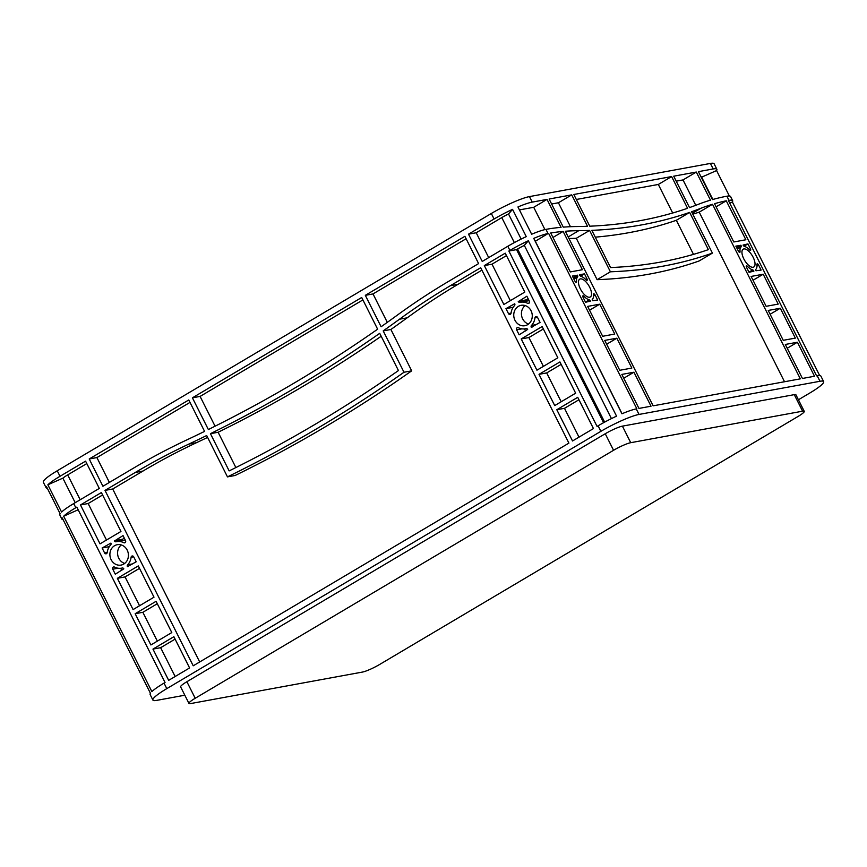 <?xml version="1.0" encoding="UTF-8"?>
<svg xmlns="http://www.w3.org/2000/svg" width="867" height="867" viewBox="0 0 867 867"><rect width="100%" height="100%" fill="white"/><g stroke="black" fill="none" stroke-linecap="round" stroke-linejoin="round"><path stroke-width="1.3" d="M743.843 258.951A10.371 4.487 59.3 0 0 753.77 267.014A10.371 4.487 59.3 0 0 753.13 257.25A10.371 4.487 59.3 0 0 743.203 249.176A10.371 4.487 59.3 0 0 743.843 258.951M580.359 288.906A10.371 4.487 59.3 0 0 590.297 296.98A10.371 4.487 59.3 0 0 589.658 287.205A10.371 4.487 59.3 0 0 579.72 279.141A10.371 4.487 59.3 0 0 580.359 288.906M525.153 305.574A10.371 9.234 -100.4 0 0 522.649 318.872A10.371 9.234 -100.4 0 0 528.545 324.052M514.965 320.281A10.371 9.234 -100.4 0 0 524.882 325.71A10.371 9.234 -100.4 0 0 531.048 310.744A10.371 9.234 -100.4 0 0 521.143 305.314A10.371 9.234 -100.4 0 0 514.965 320.281M121.304 544.942A10.371 9.234 -100.4 0 0 118.801 558.25A10.371 9.234 -100.4 0 0 124.696 563.431M111.117 559.659A10.371 9.234 -100.4 0 0 121.022 565.089A10.371 9.234 -100.4 0 0 127.2 550.122A10.371 9.234 -100.4 0 0 117.283 544.693A10.371 9.234 -100.4 0 0 111.117 559.659M89.214 458.99L188.778 399.969L204.579 431.387A1559.137 1387.969 79.6 0 1 187.066 439.786A779.574 693.979 -100.4 0 0 133.247 468.299L102.924 486.268L89.214 458.99L96.898 457.581L190.003 402.396M192.409 397.823L361.691 297.489L377.633 329.2A1559.137 1387.969 79.6 0 1 208.362 429.533L192.409 397.823L200.093 396.414L362.905 299.906M193.222 665.802L105.005 490.408L135.328 472.439A774.892 689.818 79.6 0 1 188.822 444.088A1563.819 1392.131 -100.4 0 0 206.671 435.537L227.468 476.883A1559.137 1387.969 -100.4 0 0 404 372.246L383.203 330.891A1563.819 1392.131 -100.4 0 0 399.481 319.219A774.892 689.818 79.6 0 1 450.374 285.698L480.686 267.73L568.904 443.124L193.222 665.802M100.03 543.858L80.468 504.952L101.385 492.554L120.946 531.46L100.03 543.858M503.879 304.48L484.317 265.584L505.233 253.175L524.795 292.081L503.879 304.48M572.534 440.978L556.809 409.723L577.725 397.324L593.451 428.569L572.534 440.978M575.645 393.185L554.728 405.583L539.014 374.338L559.93 361.94L575.645 393.185M150.88 644.961L135.165 613.717L156.082 601.308L171.796 632.563L150.88 644.961M168.675 680.346L152.96 649.101L173.877 636.703L189.591 667.948L168.675 680.346M508.474 313.605L505.96 308.619L514.727 303.743A1.561 1.387 79.6 0 1 514.499 305.596A13.482 12.008 -100.4 0 0 511.064 313.16A1.561 1.387 79.6 0 1 508.474 313.605L511.064 313.128M527.645 303.331A13.482 12.008 -100.4 0 0 520.579 302.247A13.482 12.008 -100.4 0 0 519.929 302.388A1.561 1.387 79.6 0 1 518.358 301.586L526.876 296.211L529.39 301.207A1.561 1.387 79.6 0 1 527.645 303.331L529.184 303.049M537.54 317.42L540.054 322.416L531.287 327.293A1.561 1.387 79.6 0 1 531.514 325.428A13.482 12.008 -100.4 0 0 534.95 317.864A1.561 1.387 79.6 0 1 537.54 317.42M518.368 327.693A13.482 12.008 -100.4 0 0 525.435 328.777A13.482 12.008 -100.4 0 0 526.096 328.636A1.561 1.387 79.6 0 1 527.656 329.438L519.138 334.814L516.624 329.818A1.561 1.387 79.6 0 1 518.368 327.693M133.691 556.798L136.206 561.794L127.427 566.671A1.561 1.387 79.6 0 1 127.655 564.807A13.482 12.008 -100.4 0 0 131.101 557.243A1.561 1.387 79.6 0 1 133.691 556.798L131.101 557.243M114.52 567.072A13.482 12.008 -100.4 0 0 121.586 568.156A13.482 12.008 -100.4 0 0 122.236 568.015A1.561 1.387 79.6 0 1 123.808 568.817L115.289 574.192L112.775 569.196A1.561 1.387 79.6 0 1 114.52 567.072M104.614 552.983L102.111 547.987L110.878 543.11A1.561 1.387 79.6 0 1 110.651 544.975A13.482 12.008 -100.4 0 0 107.205 552.539A1.561 1.387 79.6 0 1 104.614 552.983L107.215 552.507M123.786 542.709A13.482 12.008 -100.4 0 0 116.72 541.626A13.482 12.008 -100.4 0 0 116.07 541.767A1.561 1.387 79.6 0 1 114.509 540.965L123.027 535.589L125.531 540.585A1.561 1.387 79.6 0 1 123.786 542.709L125.325 542.428M381.112 326.751L365.321 295.333L464.885 236.312L478.606 263.59L448.293 281.558A779.574 693.979 -100.4 0 0 397.097 315.295A1559.137 1387.969 79.6 0 1 381.112 326.751M521.219 338.943L542.135 326.545L557.849 357.8L536.933 370.198L521.219 338.943L528.903 337.545L543.349 328.972M117.37 578.322L138.286 565.923L154.001 597.179L133.084 609.577L117.37 578.322L125.054 576.913L139.5 568.351M379.713 333.329A1559.137 1387.969 79.6 0 1 210.443 433.673L229.159 470.889A1559.137 1387.969 -100.4 0 0 398.441 370.556L379.713 333.329M509.894 250.422L508.864 251.029L597.07 426.423L598.1 425.816A31.179 4.433 153.3 0 1 616.556 416.16L528.35 240.766A31.179 4.433 153.3 0 0 509.894 250.422L507.813 246.282L482.236 261.444L468.516 234.166L494.092 219.004A31.179 4.433 -26.7 0 1 512.549 209.359L508.528 213.986A14.035 1.994 -26.7 0 0 501.776 217.595L514.348 242.597M47.338 488.284A31.179 4.433 -26.7 0 1 46.124 487.753L43.35 482.236A31.179 4.433 -26.7 0 1 57.233 470.781L491.318 213.488A31.179 4.433 -26.7 0 1 529.466 196.592L710.409 163.43A31.179 4.433 -26.7 0 1 714.094 163.755L716.857 169.271A31.179 4.433 -26.7 0 1 716.576 170.561L701.641 177.171M60.007 476.297L85.584 461.146L99.304 488.424L73.728 503.575A31.179 4.433 153.3 0 0 61.579 512.072L47.858 484.794A31.179 4.433 -26.7 0 1 60.007 476.297L57.233 470.781M75.808 507.715L76.838 507.108L165.055 682.502L164.026 683.109A31.179 4.433 153.3 0 0 151.877 691.606L63.659 516.212A31.179 4.433 -26.7 0 1 75.808 507.715L73.728 503.575M798.431 399.763L809.767 393.044A31.179 4.433 153.3 0 0 823.65 381.599A31.179 4.433 153.3 0 0 819.976 381.274L639.033 414.437A31.179 4.433 153.3 0 0 600.874 431.332L166.8 688.626A31.179 4.433 153.3 0 0 152.906 700.07A31.179 4.433 153.3 0 0 156.591 700.395L184.834 695.215M573.813 194.49L671.622 176.565L687.564 208.275A1559.137 674.721 -120.7 0 1 589.766 226.2L573.813 194.49M549.114 199.02L571.721 194.88L587.512 226.287A1559.137 674.721 -120.7 0 1 576.934 226.536A779.574 337.361 59.3 0 0 563.257 227.143L549.114 199.02M653.133 405.832L565.327 231.251A779.574 337.361 -120.7 0 1 578.744 230.676A1559.137 674.721 59.3 0 0 589.593 230.427L610.401 271.794A1559.137 674.721 59.3 0 0 712.403 253.099L691.595 211.732A1559.137 674.721 59.3 0 0 700.839 208.297A779.574 337.361 -120.7 0 1 712.522 204.276L800.328 378.846L653.133 405.832M570.302 271.935L550.708 232.974A779.574 337.361 -120.7 0 1 563.127 231.435L582.386 269.713L570.302 271.935M599.726 304.187L614.746 334.055L602.663 336.277L587.631 306.398L599.726 304.187L589.549 310.213M638.946 408.422L621.845 374.414L633.929 372.203L651.03 406.211L638.946 408.422M802.43 378.467L785.318 344.459L797.412 342.237L814.514 376.245L802.43 378.467M763.198 274.221L778.219 304.1L766.135 306.311L751.115 276.443L763.198 274.221L753.033 280.247M595.13 295.062L597.645 300.047L592.519 300.719A1.561 0.672 -120.7 0 1 592.367 299.288A13.482 5.841 59.3 0 0 593.462 294.455A1.561 0.672 -120.7 0 1 593.635 293.848A1.561 0.672 -120.7 0 1 595.13 295.062L593.516 296.015M583.87 296.211A13.482 5.841 59.3 0 0 589.235 299.863A1.561 0.672 -120.7 0 1 590.427 301.098L585.55 302.269L583.047 297.273A1.561 0.672 -120.7 0 1 582.949 295.81A1.561 0.672 -120.7 0 1 583.87 296.211L582.852 296.807M574.886 281.06L572.383 276.064L577.498 275.403A1.561 0.672 -120.7 0 1 577.65 276.833A13.482 5.841 59.3 0 0 576.566 281.667A1.561 0.672 -120.7 0 1 576.382 282.274A1.561 0.672 -120.7 0 1 574.886 281.06M738.37 251.094L735.855 246.109L740.982 245.437A1.561 0.672 -120.7 0 1 741.133 246.867A13.482 5.841 59.3 0 0 740.039 251.701A1.561 0.672 -120.7 0 1 739.854 252.308A1.561 0.672 -120.7 0 1 738.37 251.094M749.619 249.945A13.482 5.841 59.3 0 0 744.254 246.293A1.561 0.672 -120.7 0 1 743.073 245.058L747.939 243.887L750.454 248.883A1.561 0.672 -120.7 0 1 750.551 250.346A1.561 0.672 -120.7 0 1 749.619 249.945M758.614 265.096L761.118 270.092L756.002 270.753A1.561 0.672 -120.7 0 1 755.851 269.334A13.482 5.841 59.3 0 0 756.934 264.489A1.561 0.672 -120.7 0 1 757.119 263.882A1.561 0.672 -120.7 0 1 758.614 265.096L756.999 266.061M747.354 266.245A13.482 5.841 59.3 0 0 752.719 269.908A1.561 0.672 -120.7 0 1 753.9 271.143L749.034 272.303L746.52 267.318A1.561 0.672 -120.7 0 1 746.422 265.844A1.561 0.672 -120.7 0 1 747.354 266.245L746.335 266.852M689.514 207.592L673.713 176.185L696.32 172.045L710.463 200.158A779.574 337.361 59.3 0 0 698.542 204.244A1559.137 674.721 -120.7 0 1 689.514 207.592M714.516 203.691A779.574 337.361 -120.7 0 1 726.264 200.797L745.858 239.758L733.775 241.969L714.516 203.691M579.47 274.774L584.466 273.853L586.97 278.838A1.561 0.672 -120.7 0 1 587.067 280.312A1.561 0.672 -120.7 0 1 586.146 279.911A13.482 5.841 59.3 0 0 580.782 276.259A1.561 0.672 -120.7 0 1 579.589 275.012L579.47 274.774M768.216 310.451L780.3 308.229L795.332 338.108L783.237 340.319L768.216 310.451M604.743 340.406L616.827 338.195L631.848 368.063L619.764 370.285L604.743 340.406M689.644 212.415A1559.137 674.721 -120.7 0 1 591.847 230.34L610.563 267.567A1559.137 674.721 59.3 0 0 708.372 249.642L689.644 212.415L676.347 220.294A1559.137 674.721 -120.7 0 1 595.271 237.157M532.24 202.109L547.023 199.399L561.068 227.327A779.574 337.361 59.3 0 0 548.648 228.899L545.961 229.387A31.179 4.433 -26.7 0 0 531.666 234.242L517.946 206.964A31.179 4.433 -26.7 0 1 532.24 202.109L529.466 196.592M535.221 241.319L548.042 233.526A31.179 4.433 153.3 0 0 533.747 238.382L621.953 413.776A31.179 4.433 153.3 0 1 636.259 408.921L639.033 414.437M548.638 233.418L636.855 408.812L636.259 408.921M823.65 381.599L820.876 376.083A31.179 4.433 153.3 0 0 817.202 375.758L816.606 375.866L728.388 200.472L728.984 200.364A31.179 4.433 -26.7 0 1 732.658 200.689A31.179 4.433 -26.7 0 1 732.366 201.978L729.732 203.138M732.658 200.689L730.578 196.549A31.179 4.433 153.3 0 0 726.904 196.224L724.216 196.722A779.574 337.361 59.3 0 0 712.457 199.583L698.412 171.655L713.183 168.946A31.179 4.433 -26.7 0 1 716.857 169.271M819.662 375.541L732.366 201.978M535.34 241.297L622.062 413.732M603.595 422.695L516.548 249.62L517.577 249.013A14.035 1.994 -26.7 0 1 524.329 245.404L528.35 240.766M611.441 418.609L524.329 245.404M508.864 251.029L516.548 249.62M152.906 700.07L150.143 694.554A31.179 4.433 153.3 0 1 150.425 693.264L62.218 517.87A31.179 4.433 -26.7 0 0 61.925 519.16L59.845 515.031A31.179 4.433 153.3 0 1 60.137 513.741L46.417 486.463A31.179 4.433 -26.7 0 0 46.124 487.753M78.182 509.774L63.659 516.212M365.321 295.333L373.005 293.924L466.11 238.739M109.394 482.442L96.898 457.581M215.07 426.196L200.093 396.414M387.3 322.361L373.005 293.924M227.468 476.883L235.152 475.474A1559.137 1387.969 -100.4 0 0 411.684 370.838L390.887 329.493A1563.819 1392.131 -100.4 0 0 407.165 317.821A774.892 689.818 79.6 0 1 458.058 284.289L481.911 270.157M199.692 661.965L112.699 488.999L143.012 471.03A774.892 689.818 79.6 0 1 196.506 442.679A1563.819 1392.131 -100.4 0 0 207.603 437.401M105.005 490.408L112.699 488.999M106.489 540.022L88.152 503.543L102.599 494.981M80.468 504.952L88.152 503.543M510.349 300.643L492.001 264.175L506.458 255.602M484.317 265.584L492.001 264.175M488.706 257.607L476.2 232.757L501.776 217.595M468.516 234.166L476.2 232.757M671.622 176.565L658.324 184.454L672.684 213.011M576.317 199.475L658.324 184.454M676.227 181.17L683.012 179.924L695.778 205.306M696.32 172.045L683.012 179.924M571.721 194.88L558.413 202.759L570.453 226.699M551.629 204.005L558.413 202.759M692.852 214.225A779.574 337.361 -120.7 0 1 699.225 212.155L784.516 381.751M568.98 238.512A1559.137 674.721 59.3 0 0 576.295 238.306L597.103 279.673A1559.137 674.721 59.3 0 0 699.095 260.978L712.403 253.099M712.522 204.276L699.225 212.155M547.023 199.399L533.714 207.289L544.942 229.603M563.127 231.435L552.962 237.46M726.264 200.797L716.099 206.823M616.827 338.195L606.662 344.221M633.929 372.203L623.763 378.229M797.412 342.237L787.236 348.263M780.3 308.229L770.134 314.255M561.198 401.757L546.698 372.929L561.155 364.357M578.993 437.141L564.493 408.314L578.95 399.752M539.014 374.338L546.698 372.929M556.809 409.723L564.493 408.314M543.403 366.362L528.903 337.545M157.35 641.125L142.849 612.308L157.295 603.735M139.544 605.74L125.054 576.913M135.165 613.717L142.849 612.308M175.145 676.52L160.644 647.692L175.101 639.12M152.96 649.101L160.644 647.692M527.299 301.012A1.561 1.387 79.6 0 1 526.041 300.177L528.101 298.638M529.141 300.719A13.482 12.008 -100.4 0 0 528.263 300.838L520.579 302.247M505.96 308.619L513.177 307.297M525.597 330.977L524.557 328.907M121.748 570.356L120.708 568.275M123.439 540.39A1.561 1.387 79.6 0 1 122.193 539.556L124.241 538.017M125.292 540.098A13.482 12.008 -100.4 0 0 124.414 540.217L116.72 541.626M102.111 547.987L109.318 546.665M584.466 273.853L580.565 276.161M747.939 243.887L744.049 246.195M700.969 176.738A14.035 1.994 -26.7 0 1 701.544 176.976L712.858 199.464M519.42 209.912L533.714 207.289M75.212 502.697L62.868 478.15L47.858 484.794M62.868 478.15A14.035 1.994 -26.7 0 1 67.691 474.888L86.798 463.563M521.154 239.075L508.528 213.986M729.375 196.018L716.576 170.561M507.813 246.282A31.179 4.433 -26.7 0 1 526.269 236.637L512.549 209.359M63.139 519.701A31.179 4.433 -26.7 0 1 61.925 519.16M379.638 664.469A14.035 1.994 -26.7 0 1 362.471 672.066L190.61 703.571A14.035 1.994 -26.7 0 1 188.952 703.419A14.035 1.994 -26.7 0 1 195.205 698.271L613.565 450.287A14.035 1.994 -26.7 0 1 630.732 442.69L802.593 411.186A14.035 1.994 -26.7 0 1 804.251 411.337A14.035 1.994 -26.7 0 1 797.998 416.485L379.638 664.469M188.952 703.419L180.629 686.881A14.035 1.994 -26.7 0 1 186.882 681.722L605.242 433.749A14.035 1.994 -26.7 0 1 622.408 426.141L794.27 394.648A14.035 1.994 -26.7 0 1 795.928 394.788L804.251 411.337M740.851 245.188L736.647 247.68M577.379 275.153L573.174 277.646M114.379 540.715L122.063 539.307M518.238 301.337L525.922 299.928M610.401 271.794L597.103 279.673M589.593 230.427L576.295 238.306M693.481 254.367L676.347 220.294M383.203 330.891L390.887 329.493M404 372.246L411.684 370.838M210.443 433.673L218.126 432.265L235.878 467.562M381.187 336.255A1559.137 1387.969 79.6 0 1 218.126 432.265M494.092 219.004L491.318 213.488M164.026 683.109L166.8 688.626M598.1 425.816L600.874 431.332M548.042 233.526L545.961 229.387M817.202 375.758L819.976 381.274M728.984 200.364L726.904 196.224M713.183 168.946L710.409 163.43M517.577 249.013L604.635 422.121M516.624 329.818L521.967 328.842M112.775 569.196L118.118 568.221M589.235 299.863L585.474 302.095M586.97 278.838L585.789 279.542M750.454 248.883L749.261 249.588M752.719 269.908L748.947 272.14M67.691 474.888L80.198 499.75M794.27 394.648L802.593 411.186M622.408 426.141L630.732 442.69M605.242 433.749L613.565 450.287M186.882 681.722L195.205 698.271M127.655 564.807L132.673 563.886M534.95 317.864L537.529 317.398M531.514 325.428L536.521 324.507M576.566 281.667L575.764 282.143M577.65 276.833L573.889 279.066M740.039 251.701L739.248 252.178M741.133 246.867L737.362 249.1M753.9 271.143L753.239 271.534M740.982 245.437L736.777 247.929M577.498 275.403L573.293 277.895M590.427 301.098L589.766 301.499M114.509 540.965L122.193 539.556M127.427 566.671L128.218 566.519M531.287 327.293L532.067 327.141M518.358 301.586L526.041 300.177M700.839 208.297L692.386 213.304M578.744 230.676L568.188 236.929M450.374 285.698L458.058 284.289M399.481 319.219L407.165 317.821M188.822 444.088L196.506 442.679M135.328 472.439L143.012 471.03M525.435 328.777L526.41 328.604M121.586 568.156L122.55 567.983"/></g></svg>
